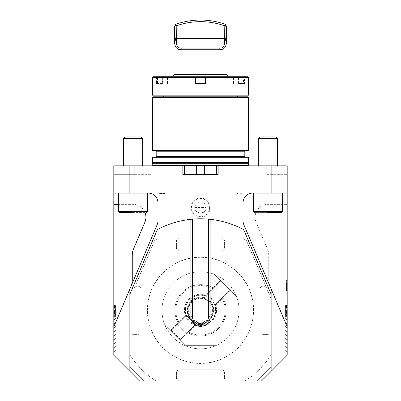 <?xml version="1.0" encoding="UTF-8"?>
<svg xmlns="http://www.w3.org/2000/svg" width="401" height="401" viewBox="0 0 401 401"><rect width="100%" height="100%" fill="white"/><g stroke="black" fill="none" stroke-linecap="round" stroke-linejoin="round"><path stroke-width="0.3" stroke-dasharray="2 1.5" d="M287.031 270.8L287.031 275.226L287.191 270.8M287.191 274.79L287.191 271.276M287.031 271.111L287.031 275.226L287.191 271.111M287.191 280.189L287.191 290.73L287.191 280.189L286.389 280.189L287.191 280.189M287.191 326.825L243.808 224.62A9.634 9.634 0 0 1 243.046 220.856L243.046 202.746A9.634 9.634 0 0 1 252.675 193.117L271.141 193.117L271.141 165.824L287.191 165.824L205.583 165.824L266.72 165.824L266.72 174.651L287.191 174.651L266.72 174.651L266.72 165.824L287.191 165.824L287.191 355.261L261.507 380.95L244.991 380.95A83.483 83.483 0 0 0 271.141 354.8L271.141 371.316M285.587 312.67L285.587 307.106L285.587 313.452L287.191 313.452L287.191 313.878L287.191 305.387L287.191 313.452L285.587 313.452L285.587 313.878L287.191 313.878L287.191 305.387L287.191 313.988L287.191 313.126L287.191 313.878L285.587 313.878L285.587 313.452L287.191 313.452L285.587 313.452L285.587 313.126L287.191 313.126L285.587 313.126L285.587 312.785L287.191 312.785L285.587 312.67L287.191 312.67M287.191 305.321L287.191 312.464L287.191 305.321L285.587 305.321L285.587 308.89L287.191 308.89L287.191 311.767L287.191 306.018L287.191 308.895L285.587 308.89L285.587 312.464L287.191 312.464M287.191 316.61L287.191 314.324L287.191 316.61L285.587 316.61L287.191 316.61L285.587 316.61L285.587 316.875L287.191 316.875L287.191 314.324L287.191 316.875L285.587 316.875L285.587 316.61L287.191 316.61M287.191 352.053L287.191 349.642L287.191 352.053L285.587 351.126L287.191 352.053M287.191 319.943L287.191 317.537L287.191 319.943L285.587 319.016L287.191 319.943M287.191 323.958L287.191 321.547L287.191 323.958L285.587 323.031L287.191 323.958M287.191 327.973L287.191 325.562L287.191 327.973L285.587 327.046L287.191 327.973M287.191 331.983L287.191 329.577L287.191 331.983L285.587 331.061L287.191 331.983M287.191 335.998L287.191 333.592L287.191 335.998L285.587 335.071L287.191 335.998M287.191 340.013L287.191 337.602L287.191 340.013L285.587 339.086L287.191 340.013M287.191 344.023L287.191 341.617L287.191 344.023L285.587 343.101L287.191 344.023M287.191 348.038L287.191 345.632L287.191 348.038L285.587 347.111L287.191 348.038M287.191 315.928L287.191 313.522L287.191 315.928L287.191 313.522L287.191 315.928L285.106 314.725L287.191 313.522L285.106 314.725L287.191 315.928L285.106 314.725L287.191 313.522L285.106 314.725L287.191 315.928M287.191 311.918L287.191 309.507L287.191 311.918L287.191 309.507L287.191 311.918L285.106 310.715L287.191 309.507L285.106 310.715L287.191 311.918L285.106 310.715L287.191 309.507L285.106 310.715L287.191 311.918M285.587 314.78L285.587 316.875L285.587 314.324L287.191 314.324L287.191 316.163L287.191 314.324L285.587 314.324L287.191 314.324L285.587 314.324L285.587 316.61L285.587 314.324L287.191 314.324L285.587 314.324L285.587 316.875L287.191 316.875L285.587 316.875L285.587 314.78L287.191 314.78M287.191 305.973L287.191 306.539L287.191 305.407L287.191 305.973L285.587 305.973L285.587 306.539L287.191 306.539L285.587 306.529L285.587 305.973L287.191 305.973M286.389 285.833L286.389 285.301L287.191 285.301L286.389 285.301L286.389 286.74L286.389 286.209L286.389 286.74L286.389 286.364L287.191 286.364L286.389 286.364L286.389 286.645L286.389 283.312L287.191 283.312L287.191 287.602L287.191 283.312L287.191 287.602L287.191 283.312L287.191 287.602L287.191 283.312L287.191 287.602L287.191 283.312L287.191 287.602L287.191 283.312L286.389 283.312L286.389 287.602L287.191 287.602L286.389 287.602L286.389 283.312L287.191 283.312L286.389 283.312L286.389 284.184L286.389 283.312L287.191 283.312L286.389 283.312L286.389 284.905L287.191 284.905L286.389 284.905L287.191 285.016L286.389 285.016L286.389 287.602L286.389 283.312L287.191 283.312L286.389 283.312L286.389 284.499L287.191 284.499L286.389 284.499L286.389 283.312L287.191 283.312L286.389 283.312L286.389 286.209L286.389 285.833L287.191 285.833M287.191 288.82L287.191 287.136L287.191 288.82M287.031 275.066L287.191 269.462L287.191 275.066M241.758 193.117L241.858 193.117A5.619 5.514 -90 0 1 236.174 193.117L241.758 193.117L238.811 193.919L235.858 193.117M241.858 193.117L236.174 193.117M114.912 193.117A5.619 2.271 -90 0 0 116.079 193.919A5.619 2.271 -90 0 0 117.252 193.117L113.809 193.117C113.809 194.174 113.809 194.174 113.809 193.117C113.809 194.174 113.809 194.174 113.809 193.117L117.252 193.117M159.142 193.117L159.142 193.117A5.619 5.514 90 0 0 162.084 193.919M164.826 193.117L165.142 193.117M271.141 289.001L271.141 298.75L246.465 240.62A83.483 83.483 0 0 0 242.334 238.069L221.372 238.069A3.213 3.213 0 0 1 224.58 241.277L224.58 247.698A3.213 3.213 0 0 1 221.372 250.911L179.628 250.911A3.213 3.213 0 0 1 176.42 247.698L176.42 241.277A3.213 3.213 0 0 1 179.628 238.069L221.372 238.069A3.213 3.213 0 0 1 224.58 241.277L224.58 247.698A3.213 3.213 0 0 1 221.372 250.911L179.628 250.911A3.213 3.213 0 0 1 176.42 247.698L176.42 241.277A3.213 3.213 0 0 1 179.628 238.069L158.666 238.069A83.483 83.483 0 0 0 154.535 240.62L134.345 288.184A3.213 3.213 0 0 1 137.302 286.229L137.889 286.229A3.213 3.213 0 0 1 141.097 289.442L141.097 331.181A3.213 3.213 0 0 1 137.889 334.394L133.072 334.394A3.213 3.213 0 0 1 129.859 331.181L129.859 289.001L113.809 326.825L157.192 224.62A9.634 9.634 0 0 0 157.954 220.856L157.954 202.746A9.634 9.634 0 0 0 148.325 193.117L113.809 193.117L113.809 355.261L129.859 371.316L129.859 354.8A83.483 83.483 0 0 0 156.009 380.95L139.493 380.95L129.859 371.316M129.859 289.001L157.192 224.62A9.634 9.634 0 0 0 157.954 220.856L157.954 202.746A9.634 9.634 0 0 0 148.325 193.117L113.809 193.117L113.809 165.824L195.417 165.824L151.072 165.824L151.132 174.651L151.072 165.824L113.809 165.824L113.809 174.651L113.809 165.824L129.859 165.824L129.859 193.117M147.523 193.117L118.621 193.117L147.523 193.117L118.621 193.117L147.523 193.117L147.523 211.417L118.621 211.417C118.35 211.573 118.671 211.893 119.588 212.38L132.295 212.38M252.675 193.117L287.191 193.117L252.675 193.117A9.634 9.634 0 0 0 243.046 202.746A9.634 9.634 0 0 1 252.675 193.117M282.379 193.117L253.477 193.117L282.379 193.117L253.477 193.117L282.379 193.117L282.379 211.417L253.477 211.417C253.206 211.573 253.527 211.893 254.445 212.38L281.412 212.38L254.445 212.38M257.412 380.95L143.588 380.95L257.412 380.95M129.859 294.259L157.287 229.648A91.508 91.508 0 0 1 243.713 229.648L271.141 294.259L271.141 366.499L256.69 380.95L144.31 380.95L129.859 366.499L129.859 294.259M115.413 314.78L115.413 316.875L115.413 314.324L115.413 316.158L113.809 316.163L113.809 314.324L113.809 316.875L113.809 314.324L113.809 316.163L115.413 316.158L115.413 314.324L113.809 314.324L113.809 316.875L113.809 314.324L115.413 314.324L115.413 316.61L113.809 316.61L115.413 316.61L115.413 316.875L113.809 316.875L115.413 316.875L115.413 316.61L113.809 316.61L115.413 316.61L115.413 314.324L113.809 314.324L115.413 314.324L115.413 316.875L113.809 316.875L115.413 316.875L115.413 314.78L113.809 314.78M115.413 312.67L115.413 307.106L115.413 313.452L113.809 313.452L113.809 313.878L113.809 305.387L113.809 313.988L113.809 305.497L113.809 313.452L115.413 313.452L115.413 313.878L113.809 313.878L115.413 313.878L115.413 313.452L113.809 313.452L115.413 313.452L115.413 313.126L113.809 313.126L115.413 313.126L115.413 312.785L113.809 312.785L115.413 312.67L113.809 312.67M113.809 352.053L113.809 349.642L113.809 352.053L115.413 351.126L113.809 352.053M113.809 348.038L113.809 345.632L113.809 348.038L115.413 347.111L113.809 348.038M113.809 344.023L113.809 341.617L113.809 344.023L115.413 343.101L113.809 344.023M113.809 340.013L113.809 337.602L113.809 340.013L115.413 339.086L113.809 340.013M113.809 335.998L113.809 333.592L113.809 335.998L115.413 335.071L113.809 335.998M113.809 331.983L113.809 329.577L113.809 331.983L115.413 331.061L113.809 331.983M113.809 327.973L113.809 325.562L113.809 327.973L115.413 327.046L113.809 327.973M113.809 323.958L113.809 321.547L113.809 323.958L115.413 323.031L113.809 323.958M113.809 319.943L113.809 317.537L113.809 319.943L115.413 319.016L113.809 319.943M113.809 315.928L113.809 313.522L113.809 315.928L113.809 313.522L113.809 315.928L115.894 314.725L113.809 313.522L115.413 314.449L115.413 315.006L115.413 314.449L113.809 313.522L115.894 314.725L113.809 315.928M113.809 311.918L113.809 309.507L113.809 311.918L113.809 309.507L113.809 311.918L115.894 310.715L113.809 309.507L115.894 310.715L113.809 311.918M115.413 312.464L115.413 305.321L115.413 308.89L113.809 308.89L113.809 305.321L113.809 312.464L113.809 306.018L113.809 308.895L115.413 308.89L115.413 312.464L113.809 312.464M113.809 305.407L113.809 305.973L113.809 305.407L115.413 305.407L115.413 305.973L113.809 305.973L115.413 305.973L115.413 306.539L113.809 306.539L115.413 306.529L115.413 305.407M113.809 326.825L157.192 224.62A9.634 9.634 0 0 0 157.954 220.856L157.954 202.746A9.634 9.634 0 0 0 148.325 193.117L113.809 193.117M144.977 212.38A12.842 12.842 0 0 0 133.072 204.355L118.621 204.355M130.992 286.334A16.055 16.055 0 0 0 132.27 280.063L132.27 255.226A16.055 16.055 0 0 1 133.548 248.951L144.896 222.214A12.842 12.842 0 0 0 133.072 204.355L113.809 204.355M270.008 286.334A16.055 16.055 0 0 1 268.73 280.063L268.73 255.226A16.055 16.055 0 0 0 267.452 248.951L256.104 222.214A12.842 12.842 0 0 1 267.928 204.355L287.191 204.355L267.928 204.355A12.842 12.842 0 0 0 256.104 222.214L267.452 248.951A16.055 16.055 0 0 1 268.73 255.226L268.73 280.063A16.055 16.055 0 0 0 270.008 286.334M243.046 220.856L243.046 202.746L243.046 220.856A9.634 9.634 0 0 0 243.808 224.62A9.634 9.634 0 0 1 243.046 220.856M129.859 298.75L129.859 331.181A3.213 3.213 0 0 0 133.072 334.394L137.889 334.394A3.213 3.213 0 0 0 141.097 331.181L141.097 289.442A3.213 3.213 0 0 0 137.889 286.229L137.302 286.229A3.213 3.213 0 0 0 134.345 288.184L154.535 240.62A83.483 83.483 0 0 1 158.666 238.069L242.334 238.069A83.483 83.483 0 0 1 246.465 240.62L271.141 298.75L271.141 331.181A3.213 3.213 0 0 1 267.928 334.394L263.111 334.394A3.213 3.213 0 0 1 259.903 331.181L259.903 289.442A3.213 3.213 0 0 1 263.111 286.229L263.698 286.229A3.213 3.213 0 0 1 266.655 288.184A3.213 3.213 0 0 0 263.698 286.229L263.111 286.229A3.213 3.213 0 0 0 259.903 289.442L259.903 331.181A3.213 3.213 0 0 0 263.111 334.394L267.928 334.394A3.213 3.213 0 0 0 271.141 331.181L271.141 298.75M271.141 165.824L218.159 165.824L218.159 174.651L182.841 174.651L182.841 165.824L182.841 174.651L182.841 165.824L129.859 165.824M209.583 207.563A9.083 9.083 0 0 1 195.959 215.427A9.083 9.083 0 0 1 195.959 199.698A9.083 9.083 0 0 1 209.583 207.563M277.562 165.824L258.294 165.824L277.562 165.824L258.294 165.824L277.562 165.824L277.562 138.47L258.294 138.47L277.562 138.47L258.294 138.47L258.294 165.824M218.159 165.824L218.159 174.651L216.555 174.651L218.159 174.651L218.159 165.824L182.841 165.824M142.706 165.824L123.438 165.824L142.706 165.824L123.438 165.824L142.706 165.824L142.706 138.47L123.438 138.47L142.706 138.47L123.438 138.47L123.438 165.824M248.585 157.312L152.415 157.312M152.415 162.611L248.585 162.611M244.991 380.95L179.628 380.95A3.213 3.213 0 0 1 176.42 377.737L176.42 372.925A3.213 3.213 0 0 1 179.628 369.712L221.372 369.712A3.213 3.213 0 0 1 224.58 372.925L224.58 377.737A3.213 3.213 0 0 1 221.372 380.95L179.628 380.95A3.213 3.213 0 0 1 176.42 377.737L176.42 372.925A3.213 3.213 0 0 1 179.628 369.712L221.372 369.712A3.213 3.213 0 0 1 224.58 372.925L224.58 377.737A3.213 3.213 0 0 1 221.372 380.95L244.991 380.95A83.483 83.483 0 0 0 271.141 354.8M248.259 156.991L152.741 156.991M155.869 156.991L245.131 156.991L155.869 156.991M155.869 150.891L245.131 150.891L155.869 150.891M248.179 150.891L152.821 150.891M248.505 150.57L152.495 150.57M248.505 97.593L152.495 97.593M248.039 96.791L152.961 96.791M237.021 96.791L163.979 96.791L237.021 96.791M271.141 193.117L287.191 193.117M196.645 174.651L183.803 174.651L184.445 174.651L184.445 165.824L184.445 174.651L182.841 174.651L217.197 174.651L216.555 174.651L216.555 165.824L216.555 174.651L217.197 174.651L196.645 174.651L196.645 165.869M249.868 174.651L249.928 165.824L249.868 174.651M280.976 174.651L280.976 165.824L280.976 174.651M216.555 174.651L216.555 165.824M184.445 174.651L184.445 165.824M134.28 174.651L134.28 165.824L134.28 174.651L151.132 174.651L120.024 174.651L120.024 165.824L120.024 174.651L113.809 174.651L134.28 174.651M249.868 165.909L249.071 166.124L248.259 165.503L152.741 165.503L152.094 166.144L248.906 166.144L151.132 165.909M115.413 350.569L113.809 349.642L115.413 350.569L115.413 351.126L115.413 350.569M115.413 346.554L113.809 345.632L115.413 346.554L115.413 347.111L115.413 346.554M115.413 342.544L113.809 341.617L115.413 342.544L115.413 343.101L115.413 342.544M115.413 338.529L113.809 337.602L115.413 338.529L115.413 339.086L115.413 338.529M115.413 334.514L113.809 333.592L115.413 334.514L115.413 335.071L115.413 334.514M115.413 330.504L113.809 329.577L115.413 330.504L115.413 331.061L115.413 330.504M115.413 326.489L113.809 325.562L115.413 326.489L115.413 327.046L115.413 326.489M115.413 322.474L113.809 321.547L115.413 322.474L115.413 323.031L115.413 322.474M115.413 318.459L113.809 317.537L115.413 318.459L115.413 319.016L115.413 318.459M115.413 307.948L115.413 313.988L115.413 310.429L113.809 309.507L115.413 310.434L115.413 310.991L115.413 307.948L113.809 307.948M115.413 306.419L113.809 305.497L115.413 306.419L115.413 306.976L113.809 307.903L115.413 306.976L115.413 306.419M115.894 306.7L113.809 305.497L115.894 306.7L113.809 307.903L115.894 306.7M115.413 307.106L113.809 307.106M115.413 312.414L113.809 312.414M115.413 312.795L113.809 312.795M115.413 306.058L115.413 313.452L113.809 313.452L115.413 313.452L113.809 313.452L115.413 313.452L113.809 313.452L115.413 313.452L115.413 313.878L113.809 313.878L115.413 313.878L113.809 313.878L115.413 313.878L113.809 313.878L115.413 313.878L115.413 313.452L113.809 313.452L115.413 313.452L115.413 312.87L113.809 312.87L115.413 312.87L115.413 306.058L113.809 306.058M115.413 312.354L113.809 312.354M115.413 305.387L113.809 305.387M115.413 316.875L113.809 316.875L115.413 316.875M115.413 314.324L113.809 314.324L115.413 314.324L113.809 314.324L115.413 314.324L115.413 316.163L115.413 314.324M115.413 305.321L113.809 305.321M115.413 308.895L115.413 306.018L115.413 308.895L113.809 308.895L115.413 308.895M115.413 311.767L113.809 311.767M115.413 307.186L113.809 307.186M115.413 306.018L113.809 306.018M115.413 311.592L113.809 311.592L115.413 311.592M115.413 312.289L113.809 312.289L115.413 312.289M115.413 305.497L113.809 305.497L115.413 305.497L113.809 305.497L115.413 305.497L113.809 305.497L115.413 305.497L115.413 305.923L113.809 305.923L115.413 305.923L115.413 305.497M115.413 313.988L113.809 313.988M115.413 310.87L113.809 310.87L115.413 310.87M115.413 313.557L113.809 313.557M115.413 312.033L113.809 312.033M115.413 306.249L113.809 306.249M115.413 308.72L113.809 308.72L115.413 308.72M115.413 305.818L113.809 305.818M115.413 307.502L113.809 307.502M115.413 309.186L113.809 309.186M115.413 309.903L113.809 309.903M115.413 311.512L113.809 311.512M115.413 305.923L113.809 305.923L115.413 305.923M115.413 306.529L113.809 306.529M115.413 313.316L113.809 313.316M285.587 350.569L287.191 349.642L285.587 350.569L285.587 351.126L285.587 350.569M285.587 318.459L287.191 317.537L285.587 318.459L285.587 319.016L285.587 318.459M285.587 322.474L287.191 321.547L285.587 322.474L285.587 323.031L285.587 322.474M285.587 326.489L287.191 325.562L285.587 326.489L285.587 327.046L285.587 326.489M285.587 330.504L287.191 329.577L285.587 330.504L285.587 331.061L285.587 330.504M285.587 334.514L287.191 333.592L285.587 334.514L285.587 335.071L285.587 334.514M285.587 338.529L287.191 337.602L285.587 338.529L285.587 339.086L285.587 338.529M285.587 342.544L287.191 341.617L285.587 342.544L285.587 343.101L285.587 342.544M285.587 346.554L287.191 345.632L285.587 346.554L285.587 347.111L285.587 346.554M285.106 306.7L287.191 305.497L285.106 306.7L287.191 307.903L285.106 306.7L287.191 305.497L285.106 306.7L287.191 307.903L285.106 306.7M285.587 307.106L287.191 307.106M285.587 312.414L287.191 312.414M285.587 312.795L287.191 312.795M285.587 312.354L285.587 305.387L285.587 313.452L287.191 313.452L285.587 313.452L285.587 313.878L287.191 313.878L285.587 313.878L285.587 313.452L287.191 313.452L285.587 313.452L285.587 312.354L287.191 312.354M285.587 305.387L285.587 313.988L285.587 305.387L287.191 305.387M285.587 316.875L287.191 316.875L285.587 316.875M285.587 314.324L285.587 316.158L287.191 316.158L285.587 316.163L285.587 314.324L287.191 314.324L285.587 314.324L285.587 316.163L285.587 314.324M285.587 312.464L285.587 305.321M285.587 308.895L285.587 306.018L285.587 308.895L287.191 308.895L285.587 308.895M285.587 311.767L287.191 311.767M285.587 307.186L287.191 307.186M285.587 306.018L287.191 306.018M285.587 305.407L285.587 305.973L285.587 305.407L287.191 305.407M285.587 311.592L287.191 311.592L285.587 311.592M285.587 312.289L287.191 312.289L285.587 312.289M285.587 305.497L287.191 305.497L285.587 305.497L287.191 305.497L285.587 305.497L287.191 305.497L285.587 305.497L285.587 305.923L287.191 305.923L285.587 305.923L285.587 305.497M285.587 313.988L287.191 313.988M285.587 313.878L287.191 313.878L285.587 313.878L287.191 313.878L285.587 313.878L285.587 313.452L287.191 313.452L285.587 313.452L285.587 313.878M285.587 310.87L287.191 310.87L285.587 310.87M285.587 313.557L287.191 313.557M285.587 312.033L287.191 312.033M285.587 307.948L287.191 307.948M285.587 306.249L287.191 306.249M285.587 308.72L287.191 308.72L285.587 308.72M285.587 305.818L287.191 305.818M285.587 307.502L287.191 307.502M285.587 309.186L287.191 309.186M285.587 309.903L287.191 309.903M285.587 311.512L287.191 311.512M285.587 306.058L285.587 313.452L287.191 313.452L285.587 313.452L285.587 312.87L287.191 312.87L285.587 312.87L285.587 306.058L287.191 306.058M285.587 305.923L287.191 305.923L285.587 305.923M285.587 306.529L287.191 306.529M285.587 313.316L287.191 313.316M190.866 219.312L190.866 316.735A9.634 9.634 0 0 0 200.5 326.364A9.634 9.634 0 0 0 210.134 316.735L210.134 219.312M198.761 238.069L202.239 238.069L198.761 238.069M271.141 308.575L271.141 312.048L271.141 308.575M202.239 380.95L198.761 380.95L202.239 380.95M129.859 354.8A83.483 83.483 0 0 0 156.009 380.95M129.859 312.048L129.859 308.575L129.859 312.048M253.638 310.309A53.138 53.138 0 0 0 200.5 257.171A53.138 53.138 0 0 0 147.362 310.309A53.138 53.138 0 0 0 200.5 363.451A53.138 53.138 0 0 0 253.638 310.309M237.828 95.984L163.172 95.984L237.828 95.984M172.806 76.721L228.194 76.721L172.806 76.721M247.617 76.721L153.382 76.721M152.58 77.523L156.505 77.523L156.505 83.463L162.049 83.463L162.049 77.523L238.951 77.523L238.951 83.463L244.495 83.463L244.495 77.523L248.419 77.523M248.419 95.182L152.58 95.182M153.382 95.984L247.617 95.984M206.039 83.463L195.683 83.463L195.683 77.523L194.881 76.721M205.317 83.463L205.317 77.523L206.119 76.721M195.683 83.463L194.961 83.463M156.505 83.463L162.049 83.463M157.498 83.463L157.498 77.523L169.864 77.523L162.31 77.523L162.31 83.463M238.951 83.463L244.495 83.463M238.69 83.463L238.69 77.523L231.136 77.523L243.502 77.523L243.502 83.463M238.204 76.721L238.951 77.523M162.049 77.523L162.796 76.721M157.177 76.721L156.505 77.523M244.495 77.523L243.823 76.721M238.69 77.523L238.826 77.142M244.024 77.142L243.502 77.523M157.498 77.523L156.976 77.142M162.174 77.142L162.31 77.523M224.179 25.649L225.427 25.609L225.006 24.235A73.849 73.849 0 0 0 176.084 24.205L175.623 25.609L176.821 25.649A72.245 72.245 0 0 1 224.179 25.649L224.475 43.945C223.828 46.872 222.204 48.27 219.608 48.145L181.392 48.145C178.806 48.28 177.182 46.877 176.525 43.945L174.585 35.333C173.613 44.446 175.473 49.248 180.159 49.749L181.392 48.145M225.427 25.609L226.415 27.574L226.415 35.333L224.475 43.945M176.821 25.649L176.821 38.511L225.532 38.511M226.415 27.574L226.991 27.759M180.159 49.749L220.841 49.749C225.522 49.273 227.377 44.466 226.415 35.333M220.841 49.749L219.608 48.145M174.585 35.333L174.585 27.594L175.623 25.609M174.009 27.779L174.585 27.594M174.009 74.636L226.991 74.636M265.998 136.926L276.013 136.926L265.998 136.926M266.931 212.38L281.412 212.38C282.349 211.868 282.67 211.548 282.379 211.417M258.294 138.47L259.843 136.926L276.013 136.926L277.562 138.47M132.606 136.926L141.157 136.926L132.606 136.926M144.946 212.38L119.588 212.38L144.946 212.38M123.438 138.47L124.987 136.926L141.157 136.926L142.706 138.47M206.119 207.563A5.619 5.619 0 0 0 200.5 201.944A5.619 5.619 0 0 0 195.633 210.375A5.619 5.619 0 0 0 205.367 210.375A5.619 5.619 0 0 0 200.5 201.944A5.619 5.619 0 0 0 194.881 207.563L206.119 207.563C206.44 210.219 204.565 212.094 200.5 213.182C196.435 212.094 194.56 210.219 194.881 207.563M215.698 311.597A15.253 15.253 0 0 1 191.788 322.83A15.253 15.253 0 0 1 194.014 296.504A15.253 15.253 0 0 1 215.698 311.597M216.495 311.667A16.055 16.055 0 0 0 193.673 295.783A16.055 16.055 0 0 0 191.327 323.487A16.055 16.055 0 0 0 216.495 311.667A16.055 16.055 0 0 1 199.147 326.309A16.055 16.055 0 0 1 184.505 308.955A16.055 16.055 0 0 1 201.853 294.314A16.055 16.055 0 0 1 216.495 311.667M185.302 309.026A15.253 15.253 0 0 0 206.986 324.113A15.253 15.253 0 0 0 209.212 297.793A15.253 15.253 0 0 0 185.302 309.026M212.415 310.309A11.915 11.915 0 0 1 198.786 322.103A11.915 11.915 0 0 1 189.077 306.915A11.915 11.915 0 0 1 212.415 310.309M205.994 298.434L212.375 304.815A13.083 13.083 0 0 1 202.385 323.261A13.083 13.083 0 0 1 187.553 308.429A13.083 13.083 0 0 1 205.994 298.434A13.083 13.083 0 0 0 187.553 308.429A13.083 13.083 0 0 0 202.385 323.261A13.083 13.083 0 0 0 212.375 304.815L210.911 303.356A12.521 12.521 0 0 1 202.941 322.594A12.521 12.521 0 0 1 188.219 307.868A12.521 12.521 0 0 1 207.457 299.898L205.994 298.434M207.457 299.898L210.911 303.356A12.521 12.521 0 0 1 198.059 322.594A12.521 12.521 0 0 1 188.931 305.522A12.521 12.521 0 0 1 210.911 303.356M214.63 305.146A15.048 15.048 0 0 1 195.332 324.444L195.843 324.955L195.392 324.499L187.733 332.158L187.868 332.68A25.689 25.689 0 0 0 222.866 297.677L222.349 297.547L214.69 305.201L205.608 296.123L205.157 295.667L205.608 296.123L213.267 288.464L213.131 287.943A25.689 25.689 0 0 0 178.134 322.945L178.651 323.076L186.31 315.422L185.853 314.965L186.37 315.477A15.048 15.048 0 0 1 205.668 296.179L214.69 305.201L205.668 296.179M186.37 315.477L195.332 324.444M178.615 323.066L178.751 322.068A24.722 24.722 0 0 1 212.259 288.565L205.157 295.667M185.853 314.965L178.751 322.068M212.259 288.565L213.257 288.424M186.31 315.422L195.392 324.499L186.31 315.422L177.227 324.499L186.31 333.582L195.392 324.499L186.31 315.422L177.227 324.499L178.651 323.076L178.124 322.925L170.646 330.404L171.327 330.404L186.31 315.422M205.608 296.123L215.147 305.657L214.69 305.201L223.773 296.123L214.69 287.041L223.773 296.123L214.69 305.201L229.673 290.219L222.349 297.547L222.876 297.697L230.354 290.219L220.595 280.454L213.111 287.933L213.267 288.464L214.69 287.041L205.608 296.123L220.595 281.136L205.608 296.123M222.385 297.557L222.249 298.555A24.722 24.722 0 0 1 188.741 332.058L195.843 324.955M215.147 305.657L222.249 298.555M188.741 332.058L187.743 332.198M186.31 333.582L177.227 324.499L171.327 330.404L180.405 339.487L195.392 324.499L180.405 339.487L180.405 340.168L187.889 332.69L187.733 332.158L186.31 333.582M171.327 330.404L170.646 330.404L164.636 324.399A38.531 38.531 0 0 1 214.585 274.449L215.131 274.991L185.102 274.991A38.531 38.531 0 0 1 214.585 274.449L220.595 280.454L220.595 281.136L229.673 290.219L230.354 290.219L229.673 290.219M178.124 322.925A25.689 25.689 0 0 1 213.111 287.933M220.595 280.454L220.595 281.136M222.876 297.697A25.689 25.689 0 0 1 187.889 332.69M170.646 330.404L180.405 340.168L180.405 339.487M165.182 294.91L165.182 324.94L165.182 294.91A38.531 38.531 0 0 0 161.969 310.309A38.531 38.531 0 0 1 165.182 294.91M180.405 340.168L186.415 346.173A38.531 38.531 0 0 0 215.898 345.632L185.869 345.632L215.898 345.632A38.531 38.531 0 0 1 161.969 310.309A38.531 38.531 0 0 1 219.763 276.941A38.531 38.531 0 0 1 219.763 343.677A38.531 38.531 0 0 1 161.969 310.309A38.531 38.531 0 0 0 164.636 324.399L186.415 346.173A38.531 38.531 0 0 0 236.364 296.224A38.531 38.531 0 0 1 235.818 325.712L235.818 295.682L236.364 296.224L230.354 290.219M215.131 274.991L235.818 295.682L235.818 325.712A38.531 38.531 0 0 0 185.102 274.991L215.131 274.991M147.523 310.309A52.977 52.977 0 0 1 226.991 264.429A52.977 52.977 0 0 1 226.991 356.193A52.977 52.977 0 0 1 147.523 310.309M286.389 290.73L286.389 280.189L286.389 290.73L287.191 290.73L286.389 290.73M286.389 285.457L286.389 290.57L286.389 285.457M287.191 285.457L287.191 290.57L287.191 285.457M287.191 290.068L287.191 283.156L287.191 290.068L286.389 290.068L286.389 283.156L287.191 283.156L286.389 283.156L286.389 290.068M287.191 286.946L287.191 284.865L287.191 286.946L287.191 284.865L287.191 286.946L286.389 286.946L286.389 284.865L287.191 284.865L286.389 284.865L286.389 286.946L286.389 284.865L287.191 284.865L286.389 284.865L286.389 286.946L287.191 286.946M286.389 284.184L287.191 284.179L286.389 284.179L286.389 284.71L286.389 284.179L287.191 284.179L286.389 284.179L286.389 287.602L287.191 287.602L286.389 287.602L287.191 287.602L286.389 287.602L286.389 283.312L286.389 284.179L286.389 283.312L287.191 283.312L286.389 283.312L287.191 283.312L286.389 283.312L286.389 284.184L287.191 284.184L286.389 284.184M286.389 286.74L287.191 286.74L286.389 286.74M286.389 285.056L287.191 285.056L286.389 285.056M286.389 285.672L287.191 285.672L286.389 285.672M286.389 287.602L287.191 287.602L286.389 287.602L286.389 283.312L287.191 283.312L286.389 283.312L286.389 287.602L287.191 287.602L286.389 287.602M286.389 288.82L286.389 287.136L286.389 288.82M287.191 289.362L287.191 287.868L287.191 289.362L286.389 289.362L286.389 287.868L286.389 288.695L287.191 288.695M287.191 288.309L287.191 288.775L287.191 288.309L286.389 288.309L286.389 287.868L287.191 287.868L286.389 287.868L286.389 288.775L287.191 288.775L286.389 288.775L286.389 288.309M286.389 288.695L287.191 288.79M286.389 288.79L286.389 289.362M286.389 287.868L287.191 287.868L286.389 287.868M286.389 289.928L287.191 289.928L286.389 289.928M286.389 289.687L287.191 289.687L287.191 289.016L286.389 289.016L287.191 289.021L287.191 289.687L286.389 289.687L286.389 289.016L286.389 289.687M287.031 274.018L287.031 269.607L287.191 274.018M287.031 272.775L287.191 269.607L287.191 275.226L287.191 269.607L287.191 275.226L287.191 269.607L287.191 275.226L287.191 269.607L287.191 275.226L287.191 269.607L287.191 275.226L287.191 269.607L287.191 275.226L287.191 269.607L287.191 275.226L287.191 269.607L287.191 275.226L287.031 272.775M287.031 271.276L287.031 269.462L287.191 271.226M287.031 269.462L287.031 272.845L287.191 269.462M287.031 271.226L287.191 272.414M287.031 272.414L287.191 272.991M287.031 272.991L287.031 274.79M287.031 270.038L287.031 271.151L287.191 270.038M287.031 272.269L287.031 271.151L287.031 272.269M287.031 269.607L287.191 272.199L287.031 269.607M244.81 156.671L156.19 156.671M244.81 151.212L156.19 151.212M204.355 174.651L204.355 165.869M152.741 163.894L248.259 163.894M152.716 163.728L248.284 163.728M115.413 310.429L113.809 310.429M285.587 310.429L287.191 310.429M167.453 83.463L167.453 77.523L167.854 76.721M162.641 83.463L162.641 77.523L162.235 76.721M238.359 83.463L238.359 77.523L238.765 76.721M233.547 83.463L233.547 77.523L233.146 76.721M175.468 38.511L176.821 38.511M210.991 303.432A12.546 12.546 0 0 1 202.911 322.62A12.546 12.546 0 0 1 188.189 307.898A12.546 12.546 0 0 1 207.377 299.823M213.828 310.309A13.328 13.328 0 0 1 193.833 321.858A13.328 13.328 0 0 1 193.833 298.765A13.328 13.328 0 0 1 213.828 310.309M286.389 286.645L287.191 286.645M286.389 287.457L287.191 287.457L286.389 287.457M286.389 285.953L287.191 285.953M286.389 285.136L287.191 285.136M286.389 284.785L287.191 284.785M286.389 283.968L287.191 283.968L286.389 283.963M286.389 286.209L287.191 286.209L286.389 286.209M286.389 284.71L287.191 284.71L286.389 284.71M286.389 284.274L287.191 284.274L286.389 284.274M286.389 283.457L287.191 283.457L286.389 283.457M286.389 288.429L287.191 288.429M116.079 193.919L113.809 193.919M217.197 174.651L217.197 165.824L217.197 174.651M183.803 174.651L183.803 165.824L183.803 174.651M169.864 83.463L169.864 77.523L170.666 76.721M231.136 83.463L231.136 77.523L230.334 76.721M253.477 193.117L253.477 211.417M147.523 211.417C147.794 211.573 147.473 211.893 146.555 212.38M118.621 193.117L118.621 211.417M210.134 207.563A9.634 9.634 0 0 0 200.5 197.934A9.634 9.634 0 0 0 190.866 207.563A9.634 9.634 0 0 0 200.5 217.197A9.634 9.634 0 0 0 210.134 207.563M286.389 290.57L287.191 290.57M286.389 280.349L287.191 280.349M286.389 290.184L287.191 290.184M286.389 290.504L287.191 290.504M286.389 287.136L287.191 287.136"/><path stroke-width="0.6" d="M287.191 326.825L243.808 224.62A9.634 9.634 0 0 1 243.046 220.856L243.046 202.746A9.634 9.634 0 0 1 252.675 193.117L271.141 193.117L271.141 165.824L287.191 165.824L287.191 355.261L271.141 371.316L271.141 366.499L256.69 380.95L139.493 380.95L129.859 371.316L129.859 294.259L157.287 229.648A91.508 91.508 0 0 1 190.866 219.312L192.475 219.157L192.475 316.735A8.025 8.025 0 0 0 200.5 324.76A8.025 8.025 0 0 0 208.525 316.735L208.525 219.157L210.134 219.312L210.134 316.735A9.634 9.634 0 0 1 200.5 326.364A9.634 9.634 0 0 1 190.866 316.735L190.866 219.312M162.084 193.919A5.619 5.514 90 0 0 164.826 193.117L159.242 193.117L162.189 193.919L165.142 193.117L159.242 193.117M271.141 193.117L287.191 193.117M182.841 165.824L182.841 174.651L218.159 174.651L218.159 165.824L129.859 165.824L129.859 193.117L113.809 193.117L113.809 355.261L129.859 371.316M113.809 326.825L157.192 224.62A9.634 9.634 0 0 0 157.954 220.856L157.954 202.746A9.634 9.634 0 0 0 148.325 193.117L129.859 193.117M129.859 289.001L129.859 294.259M271.141 289.001L271.141 366.499M271.141 165.824L218.159 165.824M271.141 371.316L261.507 380.95L256.69 380.95M129.859 165.824L113.809 165.824L113.809 193.117M130.992 286.334A16.055 16.055 0 0 0 132.27 280.063L132.27 255.226A16.055 16.055 0 0 1 133.548 248.951L144.896 222.214A12.842 12.842 0 0 0 144.977 212.38M118.621 204.355L113.809 204.355M152.415 157.312L248.585 157.312L248.585 162.611L152.415 162.611L152.415 157.312L152.741 156.991L248.259 156.991L248.585 157.312M155.869 150.891L156.19 151.212L156.19 156.671L155.869 156.991M152.495 150.57L152.821 150.891L248.179 150.891L248.505 150.57L248.505 97.593L152.495 97.593L152.495 150.57L248.505 150.57M152.495 97.593L152.961 96.791L248.039 96.791L248.505 97.593M216.555 174.651L216.555 165.824M184.445 174.651L184.445 165.824M248.349 165.824L248.259 165.503L152.741 165.503L152.651 165.824M248.585 162.611L248.259 165.503M208.525 219.157A91.508 91.508 0 0 0 192.475 219.157M210.134 219.312A91.508 91.508 0 0 1 243.713 229.648L271.141 294.259M144.31 380.95L129.859 366.499M237.021 96.791L237.828 95.984M194.881 76.721L247.617 76.721L248.419 77.523L248.419 95.182L152.58 95.182L152.58 77.523L194.961 77.523L195.302 77.142L194.881 76.721L153.382 76.721L152.58 77.523M248.419 77.523L206.039 77.523L206.039 83.463L194.961 83.463L194.961 77.523M248.419 95.182L247.617 95.984L153.382 95.984L152.58 95.182M205.317 83.463L205.317 77.523L195.683 77.523L195.683 83.463M206.119 76.721L205.698 77.142L206.039 77.523M195.302 77.142L195.683 77.523M205.317 77.523L205.698 77.142M226.415 35.333L226.415 27.574L225.427 25.609L224.179 25.649A72.245 72.245 0 0 0 176.821 25.649L176.525 43.945C177.172 46.872 178.796 48.27 181.392 48.145L219.608 48.145C222.194 48.28 223.818 46.877 224.475 43.945L226.415 35.333C227.387 44.446 225.527 49.248 220.841 49.749L219.608 48.145M224.179 25.649L224.475 43.945M225.532 38.511L176.821 38.511L176.525 43.945L174.585 35.333C173.623 44.466 175.478 49.273 180.159 49.749L181.392 48.145M225.427 25.609L225.006 24.235L225.502 24.411L225.006 24.235A73.849 73.849 0 0 0 176.084 24.205L175.588 24.381L176.084 24.205L174.585 27.594L174.009 27.779L174.009 74.636L172.806 76.721M176.821 25.649L175.623 25.609M220.841 49.749L180.159 49.749M225.502 24.411L226.991 27.759L226.415 27.574M174.585 27.594L174.585 35.333M226.991 27.759L226.991 74.636L174.009 74.636M226.991 74.636L228.194 76.721M253.477 193.117L253.477 211.417L282.379 211.417C282.67 211.548 282.349 211.868 281.412 212.38L266.931 212.38M258.294 138.47L259.843 136.926L276.013 136.926L277.562 138.47L258.294 138.47L258.294 165.824M132.295 212.38L119.588 212.38C118.656 211.878 118.335 211.558 118.621 211.417L147.523 211.417C147.809 211.558 147.488 211.878 146.555 212.38M123.438 138.47L124.987 136.926L141.157 136.926L142.706 138.47L123.438 138.47L123.438 165.824M156.19 156.671L244.81 156.671L245.131 156.991M156.19 151.212L244.81 151.212L245.131 150.891M204.355 174.651L204.355 165.869M196.645 174.651L196.645 165.869M248.259 163.894L152.741 163.894L152.741 165.503M248.284 163.728L152.716 163.728L152.415 162.611M210.134 316.735L208.525 316.735M190.866 316.735L192.475 316.735M176.821 38.511L175.468 38.511M244.81 156.671L244.81 151.212M163.979 96.791L163.172 95.984M175.588 24.381L174.009 27.779M253.477 211.417C253.186 211.548 253.507 211.868 254.445 212.38M282.379 193.117L282.379 211.417M277.562 138.47L277.562 165.824M118.621 193.117L118.621 211.417M147.523 193.117L147.523 211.417M142.706 138.47L142.706 165.824"/></g></svg>
